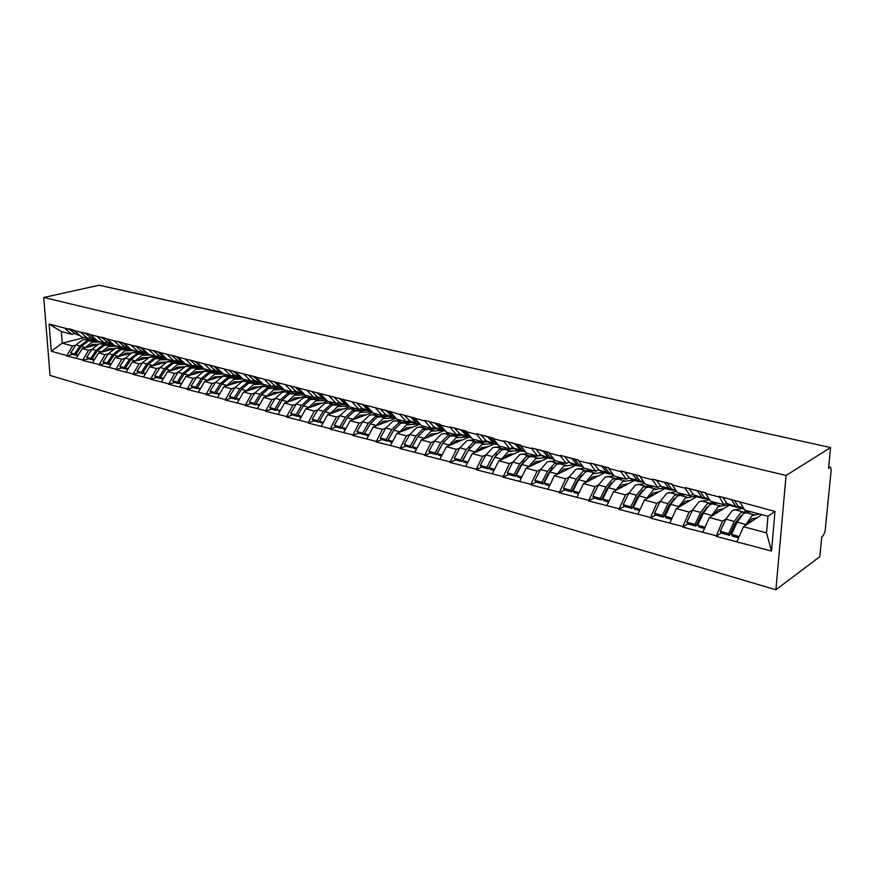 <?xml version="1.0" encoding="UTF-8"?>
<svg xmlns="http://www.w3.org/2000/svg" width="875" height="875" viewBox="0 0 875 875"><rect width="100%" height="100%" fill="white"/><g stroke="black" fill="none" stroke-linecap="round" stroke-linejoin="round"><path stroke-width="1.31" d="M828.669 466.823L830.539 467.25L831.217 469.744L825.103 531.289L823.331 535.566L821.778 536.703L819.798 556.686L775.895 589.761L50.039 375.452L43.75 297.467L786.067 475.464L775.895 589.761M761.906 514.642L743.487 526.706L766.522 532.908L771.531 551.064L774.987 511.416L719.042 496.289L723.811 504.689L726.633 502.95M771.531 551.064L716.089 536.353L721.219 533.039L729.597 535.347L728.645 533.673L720.234 531.355L721.197 533.039M725.955 518.941L722.575 521.073L716.089 536.353M716.144 535.686L682.653 527.067L687.892 523.862M692.541 510.027L689.15 512.061L682.653 527.067M682.697 526.411L650.3 518.077L655.627 514.97M660.198 501.408L656.797 503.344L650.3 518.077M650.333 517.431L618.964 509.37L624.378 506.362M628.873 493.041L625.461 494.911L618.964 509.37M618.997 508.736L588.612 500.938L594.092 498.028M598.522 484.947L595.098 486.73L588.612 500.938M588.634 500.314L559.18 492.767L564.736 489.934M569.1 477.083L565.666 478.8L559.18 492.767M559.202 492.155L530.644 484.848L536.266 482.092M540.553 469.459L537.13 471.1L530.644 484.848M530.666 484.236L502.961 477.148L508.638 474.48M528.172 453.578L519.805 454.552L512.859 462.077L509.425 463.641L502.961 477.148M502.972 476.547L476.087 469.689L481.808 467.097M501.441 446.589L492.964 447.497L485.975 454.869L482.541 456.4L476.087 469.689M476.098 469.098L449.991 462.438L455.755 459.922M475.453 439.797L466.889 440.639L459.878 447.869L456.433 449.367L449.991 462.438M450.002 461.858L424.637 455.394L430.445 452.944M434.503 441.109L431.058 442.531L424.637 455.394M424.637 454.825L399.995 448.558L405.836 446.173M409.839 434.503L406.405 435.881L399.995 448.558M399.995 447.978L376.042 441.897L381.916 439.578M385.864 428.094L382.419 429.417L376.042 441.897M376.031 441.339L352.734 435.422L358.641 433.169M362.534 421.848L359.1 423.139L352.734 435.422M352.734 434.875L330.061 429.133L335.989 426.934M339.828 415.778L336.405 417.025L330.061 429.133M330.05 428.575L307.989 422.997L313.939 420.853M317.734 409.861L314.3 411.064L307.989 422.997M307.978 422.45L286.497 417.025L292.469 414.936M296.209 404.097L292.786 405.267L286.497 417.025M286.486 416.489L265.562 411.217L271.545 409.183M275.242 398.486L271.83 399.623L265.562 411.217M265.552 410.681L245.164 405.552L251.158 403.561M254.811 393.017L251.398 394.122L245.164 405.552M245.142 405.027L225.28 400.028L231.284 398.092M234.894 387.68L231.492 388.762L225.28 400.028M225.258 399.503L205.898 394.636L211.903 392.755M215.469 382.484L212.078 383.523L205.898 394.636M205.866 394.122L186.988 389.386L193.003 387.548M196.525 377.409L193.145 378.427L186.988 389.386M186.955 388.883L168.536 384.267L174.552 382.463M178.041 372.455L174.661 373.45L168.536 384.267M168.503 383.764L150.533 379.258L156.548 377.508M159.994 367.62L156.625 368.583L150.533 379.258M150.5 378.766L132.956 374.38L138.972 372.663M142.373 362.906L139.016 363.847L132.956 374.38M132.923 373.887L115.784 369.611L121.8 367.927M125.169 358.291L121.822 359.209L115.784 369.611M115.752 369.13L99.017 364.952L105.033 363.311M108.358 353.795L105.033 354.681L99.017 364.952M98.984 364.47L82.633 360.402L88.648 358.794M91.941 349.398L88.616 350.262L82.633 360.402M82.6 359.931L66.631 355.961L72.625 354.386M75.884 345.089L72.57 345.942L66.631 355.961M66.588 355.491L51.286 351.236L49.109 324.045L64.487 328.016L71.706 334.305L74.791 333.528M718.998 496.956L705.644 493.511L705.698 492.844L685.245 487.572L685.202 488.239L672.295 484.903L672.339 484.247L652.553 479.15L652.52 479.795L640.019 476.58L640.052 475.923L620.9 470.991L620.867 471.636L608.77 468.508L608.803 467.863L590.242 463.083L590.22 463.717L578.495 460.688L578.517 460.064L560.536 455.427L560.514 456.05L549.15 453.119L549.172 452.495L531.738 448L531.716 448.623L520.691 445.769L520.712 445.156L503.792 440.792L503.781 441.405L493.084 438.648L493.095 438.036L476.689 433.803L476.678 434.416L466.298 431.736L466.298 431.134L450.363 427.022L450.363 427.612L440.278 425.009L440.278 424.419L424.802 420.438L424.802 421.017L399.963 414.028L399.963 414.608L390.436 411.578L64.487 328.016M729.192 505.225L709.373 517.519L722.575 521.073M723.811 504.689L710.544 501.222L705.644 493.511M709.373 517.519L702.931 532.022M696.577 496.716L676.375 508.627L689.15 512.061M685.202 488.239L690.233 495.917L693.098 494.244M690.233 495.917L677.403 492.559L672.295 484.903M676.375 508.627L669.922 522.867M664.978 488.48L644.427 500.019L656.797 503.344M652.52 479.795L657.738 487.43L660.636 485.811M657.738 487.43L645.312 484.181L640.019 476.58M644.427 500.019L637.962 513.997M634.353 480.484L613.473 491.673L625.461 494.911M620.867 471.636L626.281 479.205L629.202 477.652M626.281 479.205L614.239 476.066L608.77 468.508M613.473 491.673L607.009 505.411M604.658 472.741L583.483 483.591L595.098 486.73M590.22 463.717L595.798 471.242L598.752 469.744M595.798 471.242L584.128 468.191L575.925 469.317L569.067 477.148L563.402 488.261L570.577 490.241L571.725 491.859L577.38 480.703L581.612 475.147M583.483 483.591L577.019 497.098M578.495 460.688L584.128 468.191M575.837 465.227L554.411 475.759L565.666 478.8M560.514 456.05L566.245 463.52L569.231 462.077M566.245 463.52L554.936 460.567L549.15 453.119M554.411 475.759L547.947 489.027M547.87 457.92L526.192 468.158L537.13 471.1M531.716 448.623L537.589 456.028L540.597 454.628M537.589 456.028L526.619 453.162L520.691 445.769M526.192 468.158L519.739 481.206M520.712 450.844L498.816 460.786L509.425 463.641M503.781 441.405L509.797 448.766L512.816 447.409M509.797 448.766L499.144 445.988L493.084 438.648M498.816 460.786L492.373 473.605M494.32 443.953L472.238 453.622L482.541 456.4M476.678 434.416L482.803 441.722L485.855 440.409M482.803 441.722L472.467 439.02L466.298 431.736M472.238 453.622L465.795 466.244M468.683 437.27L446.425 446.666L456.433 449.367M450.363 427.612L456.608 434.875L459.659 433.595M456.608 434.875L446.567 432.25L440.278 425.009M446.425 446.666L439.994 459.08M443.734 430.773L421.334 439.906L431.058 442.531M424.802 421.017L431.145 428.225L434.219 426.989M431.145 428.225L421.389 425.666L415.002 418.491M421.334 439.906L414.925 452.123M419.562 424.419L396.944 433.333L406.405 435.881M399.963 414.608L406.405 421.75L409.489 420.558M406.405 421.75L396.922 419.278L390.436 412.147M396.944 433.333L390.545 445.364M388.052 410.955L396.014 418.272L373.22 426.945L382.419 429.417M375.823 408.373L382.353 415.472L385.438 414.312M382.353 415.472L373.122 413.055L366.559 405.989M373.22 426.945L366.844 438.791M372.542 412.442L350.153 420.722L359.1 423.139M352.341 402.314L358.958 409.358L362.053 408.231M358.958 409.358L349.978 407.006L343.339 399.995M350.153 420.722L343.787 432.392M349.738 406.755L327.688 414.673L336.405 417.025M329.503 396.419L336.186 403.408L339.292 402.314M336.186 403.408L327.447 401.122L320.742 394.155M327.688 414.673L321.355 426.169M327.644 401.177L305.823 408.789L314.3 411.064M307.278 390.688L314.027 397.622L317.133 396.55M314.027 397.622L305.517 395.391L298.747 388.478M305.823 408.789L299.502 420.098M317.428 396.823L316.433 397.173M306.414 395.631L284.528 403.047L292.786 405.267M285.633 385.098L292.447 391.978L295.564 390.939M292.447 391.978L284.167 389.812L277.331 382.955M284.528 403.047L278.228 414.203M296.188 391.508L295.553 391.727M285.72 390.217L263.78 397.458L271.83 399.623M264.556 379.652L271.425 386.488L274.542 385.481M271.425 386.488L263.364 384.377L256.462 377.562M263.78 397.458L257.512 408.45M265.552 384.945L243.556 392.011L251.398 394.122M244.027 374.358L250.95 381.139L254.067 380.155M250.95 381.139L243.086 379.083L236.141 372.323M243.556 392.011L237.311 402.85M236.206 398.541L235.736 399.317L230.869 397.972L229.458 396.506L234.959 387.57L242.069 381.511L255.325 381.227M245.875 379.805L223.847 386.695L231.492 388.762M224.022 369.195L230.989 375.922L234.106 374.959M230.989 375.922L223.322 373.92L216.333 367.205M223.847 386.695L217.623 397.381M226.68 374.795L204.619 381.511L212.078 383.523M204.509 364.153L211.52 370.836L214.638 369.906M211.52 370.836L204.039 368.878L197.017 362.217M204.619 381.511L198.417 392.055M207.944 369.895L185.861 376.458L193.145 378.427M185.489 359.242L192.533 365.87L195.65 364.963M192.533 365.87L185.238 363.967L178.172 357.361M185.861 376.458L179.692 386.859M189.656 365.116L167.562 371.536L174.661 373.45M166.928 354.452L174.016 361.036L177.133 360.15M174.016 361.036L166.895 359.177L159.775 352.22M167.562 371.536L161.416 381.795M171.795 360.456L149.691 366.712L156.625 368.583M148.827 349.781L155.936 356.311L159.042 355.447M155.936 356.311L148.98 354.495L141.859 347.988M149.691 366.712L143.577 376.841M154.35 355.895L150.544 356.956M148.52 357.514L132.245 362.02L139.016 363.847M131.152 345.22L138.283 351.695L141.4 350.853M138.283 351.695L131.502 349.923L124.348 343.459M132.245 362.02L126.164 372.017M137.309 351.444L133.919 352.363M130.714 353.227L115.216 357.427L121.822 359.209M113.892 340.769L121.056 347.2L124.162 346.369M121.056 347.2L114.428 345.461L107.253 339.052M115.216 357.427L109.145 367.292M120.652 347.091L117.513 347.922M113.498 348.983L98.569 352.942L105.033 354.681M97.037 336.416L104.223 342.792L107.319 341.994M104.223 342.792L97.748 341.108L90.552 334.742M98.569 352.942L92.531 362.688M106.148 342.377L101.402 343.602M96.753 344.816L82.305 348.556L88.616 350.262M80.577 332.161L87.773 338.505L90.869 337.717M87.773 338.505L81.452 336.842L74.244 330.531M82.305 348.556L76.3 358.181M84.273 337.586L62.234 343.153L72.57 345.942M71.706 334.305L61.337 331.592L62.234 343.153L51.286 351.236M49.109 324.045L61.337 331.592M43.75 297.467L99.127 285.239L830.572 447.573L786.067 475.464M766.522 532.908L767.955 516.228L744.811 510.18L740.13 502.414M743.487 526.706L737.056 541.494M774.987 511.416L767.955 516.228M830.572 447.573L828.516 468.398L830.08 467.381L828.647 467.053M426.683 437.675L436.953 433.486M452.178 443.778L460.895 440.103M478.516 449.98L485.483 446.928M491.334 462.777L491.958 462.503M505.838 456.214L510.759 453.983M518.536 469.82L519.302 469.459M534.658 462.241L536.462 461.387M546.569 477.05L547.487 476.602M575.477 484.466L576.559 483.908M605.281 492.067L606.55 491.4M636.059 499.866L637.503 499.056M667.833 507.85L669.484 506.887M700.667 516.031L702.538 514.883M734.606 524.398L736.728 523.031M97.661 341.031L88.255 341.053L81.233 346.369L75.917 354.32L78.291 354.977M101.391 342.059L92.214 342.092L84.886 347.889M97.748 344.334L92.378 344.455L88.047 347.069M94.861 339.752L82.994 339.675L75.972 344.958L70.667 352.877L74.594 353.959L76.059 355.337L76.42 354.791M97.311 340.725L86.92 340.703L79.898 346.008L74.594 353.959M80.478 336L75.152 333.823L79.625 335.245M79.078 334.841L72.789 329.787L68.852 328.77L75.152 333.823M70.667 352.877L72.144 354.255L76.059 355.337M96.775 340.244L91.23 338.013L89.272 338.122M75.917 354.32L77.777 355.808M114.209 345.275L104.442 345.308L97.409 350.7L92.072 358.761L94.544 359.439M117.677 346.314L108.489 346.38L101.139 352.264M114.275 348.633L108.653 348.753L104.311 351.422M110.895 343.941L99.061 343.897L92.028 349.256L86.702 357.284L90.705 358.389L92.17 359.767L92.542 359.209M113.848 344.947L103.075 344.958L96.042 350.339L90.705 358.389M84.995 332.828L91.23 338.013L96.163 339.697M95.255 339.052L88.966 333.955L84.941 332.916M86.702 357.284L88.167 358.663L92.17 359.767M107.603 342.223L105.853 342.377M92.072 358.761L94.019 360.281M131.152 349.606L121.002 349.672L113.947 355.141L108.588 363.3L111.169 364.011M134.323 350.667L125.147 350.755L117.775 356.727M131.184 353.03L125.3 353.161L120.947 355.873M127.367 348.228L115.489 348.217L108.445 353.664L103.097 361.791L107.198 362.917L108.664 364.317L109.047 363.727M130.791 349.278L119.612 349.3L112.558 354.758L107.198 362.917M113.466 344.597L107.68 342.289L113.006 344.192M111.803 343.361L105.536 338.231L101.412 337.17L107.68 342.289M103.097 361.791L104.562 363.18L108.664 364.317M124.359 346.544L122.85 346.719M108.588 363.3L110.644 364.853M148.498 354.047L137.955 354.123L130.889 359.68L125.508 367.948L128.188 368.681M151.364 355.119L142.198 355.239L134.805 361.309M148.487 357.525L142.341 357.678L137.977 360.434M144.287 352.614L132.311 352.647L125.256 358.17L119.875 366.406L124.075 367.555L125.541 368.955L125.923 368.353M148.127 353.708L136.522 353.752L129.456 359.297L124.075 367.555M130.539 349.059L124.523 346.675L130.2 348.753M128.745 347.769L122.489 342.606L118.267 341.512L124.523 346.675M119.875 366.406L121.341 367.806L125.541 368.955M141.52 350.962L140.35 351.138M125.508 367.948L127.662 369.545M166.261 358.586L155.302 358.684L148.225 364.328L142.822 372.706L145.611 373.472M168.809 359.669L159.644 359.833L152.239 365.991M165.933 362.119L159.786 362.294L155.411 365.094M161.645 357.109L149.527 357.175L142.45 362.775L137.058 371.12L141.356 372.302L142.811 373.723L143.216 373.089M165.692 358.225L153.836 358.302L146.759 363.934L141.356 372.302M148.028 353.62L141.761 351.159L147.787 353.402M146.081 352.286L139.847 347.08L135.527 345.964L141.761 351.159M137.058 371.12L138.512 372.531L142.811 373.723M159.086 355.48L158.463 355.611M142.822 372.706L145.086 374.347M184.45 363.223L173.064 363.366L165.977 369.086L160.552 377.573L163.461 378.372M186.67 364.339L177.516 364.536L170.1 370.792M183.794 366.822L177.647 367.019L173.261 369.873M179.452 361.703L167.158 361.802L160.07 367.5L154.645 375.955L159.053 377.169L160.497 378.591L160.923 377.945M183.411 362.852L171.566 362.972L164.478 368.681L159.053 377.169M165.944 358.291L159.414 355.753L165.769 358.137M163.844 356.912L157.631 351.662L153.202 350.525L159.414 355.753M154.645 375.955L156.1 377.377L160.497 378.591M160.552 377.573L162.936 379.258M203.077 367.981L191.264 368.145L184.166 373.953L178.719 382.572L181.748 383.403M204.958 369.119L195.814 369.348L188.388 375.714M202.103 371.634L195.934 371.853L191.548 374.773M197.717 366.417L185.205 366.548L178.117 372.334L172.67 380.909L177.188 382.145L178.62 383.578L179.047 382.9M201.545 367.577L189.733 367.741L182.634 373.548L177.188 382.145M184.286 363.081L177.505 360.467L184.188 362.983M182.033 361.648L175.842 356.366L171.314 355.195L177.505 360.467M172.67 380.909L174.114 382.342L178.62 383.578M178.719 382.572L181.213 384.3M179.123 358.247L178.161 356.956M221.692 372.837L209.902 373.045L202.803 378.952L197.323 387.68L200.484 388.555M223.694 374.008L214.572 374.281L207.123 380.756M220.85 376.567L214.681 376.819L210.284 379.794M216.453 371.241L203.7 371.416L196.602 377.289L191.133 385.984L195.759 387.253L197.192 388.697L197.63 387.986M220.128 372.422L208.327 372.641L201.228 378.536L195.759 387.253M203.098 367.981L196.033 365.291L203.033 367.927M200.67 366.494L194.513 361.178L189.864 359.975L196.033 365.291M191.133 385.984L192.566 387.428L197.192 388.697M197.323 387.68L199.948 389.462M198.953 364.066L196.995 361.812M240.767 377.814L229.009 378.077L221.9 384.07L216.409 392.919L219.691 393.827M243.031 379.028L233.8 379.334L226.341 385.919M240.056 381.631L233.898 381.905L229.491 384.934M235.67 376.173L222.644 376.403L215.534 382.375L210.055 391.18L214.802 392.481L216.223 393.936L216.683 393.203M239.159 377.398L227.402 377.65L220.292 383.644L214.802 392.481M222.381 373.013L215.02 370.234L222.348 372.991M219.778 371.47L213.653 366.111L208.884 364.886L215.02 370.234M210.055 391.18L211.477 392.634L216.223 393.936M216.409 392.919L219.155 394.745M219.308 370.059L215.272 366.527L216.311 366.8M260.323 382.911L248.588 383.228L241.478 389.32L235.966 398.3L239.389 399.241M263.156 384.18L253.498 384.519L246.039 391.213M259.755 386.816L253.586 387.111L249.178 390.206M258.672 382.484L246.936 382.791L239.827 388.883L234.314 397.841L235.736 399.317M239.367 376.567L242.145 378.164L237.934 377.07L234.489 375.298L228.386 369.906L233.275 371.175L239.367 376.567L234.489 375.298M229.458 396.506L234.314 397.841M235.966 398.3L238.853 400.17M240.188 376.261L234.938 371.602L236.13 371.908M280.372 388.139L268.68 388.511L261.559 394.702L256.025 403.812L259.591 404.786M283.795 389.452L273.711 389.834L266.241 396.648M279.945 392.131L273.787 392.459L269.369 395.609M271.042 386.389L261.986 386.75L254.877 392.919L249.353 401.975L254.341 403.342L255.741 404.83L256.233 404.02M278.677 387.702L266.984 388.062L259.864 394.253L254.341 403.342M262.27 383.425L254.45 380.494L262.445 383.469M259.459 381.795L253.411 376.359L248.391 375.069L254.45 380.494M275.658 386.411L271.731 386.389M249.353 401.975L250.753 403.452L255.741 404.83M256.025 403.812L259.055 405.737M255.161 376.698L261.472 382.517M255.106 376.797L256.452 377.147M300.923 393.509L289.275 393.925L282.166 400.225L276.609 409.467L280.328 410.484M304.992 394.855L294.448 395.281L286.967 402.216M300.661 397.578L294.514 397.939L290.095 401.166M291.441 391.716L282.417 392.12L275.297 398.387L269.762 407.586L274.881 408.986L276.27 410.484L276.773 409.642M299.173 393.05L287.536 393.466L280.427 399.766L274.881 408.986M282.866 388.795L274.936 385.831L280.066 387.166L283.259 388.905M280.066 387.166L274.061 381.686L268.92 380.363L274.936 385.831M296.45 391.727L293.234 391.716M269.762 407.586L271.152 409.073L276.27 410.484M276.609 409.467L279.781 411.447M275.866 382.036L282.636 388.281M275.811 382.145L277.309 382.528M322.011 399.011L310.417 399.481L303.308 405.902L297.741 415.275L301.613 416.336M326.747 400.389L315.722 400.881L308.241 407.947M321.923 403.167L315.777 403.572L311.347 406.853M312.364 397.184L303.373 397.633L296.264 404.009L290.708 413.339L295.958 414.783L297.336 416.281L297.861 415.406M320.25 398.541L308.634 399.011L301.525 405.42L295.958 414.783M303.997 394.308L295.947 391.3L304.609 394.461M301.219 392.667L295.269 387.155L289.986 385.798L295.947 391.3M317.8 397.163L315.328 397.173M290.708 413.339L292.086 414.837L297.336 416.281M297.741 415.275L299.119 416.773L301.066 417.309M297.117 387.516L304.205 394.045M297.062 387.614L298.736 388.052M343.656 404.655L332.117 405.191L325.008 411.72L319.43 421.225L323.466 422.341M349.081 406.066L337.564 406.623L330.083 413.82M343.744 408.909L337.597 409.347L333.178 412.705M333.834 402.795L324.888 403.288L317.778 409.773L312.2 419.245L317.592 420.733L318.959 422.242L319.506 421.312M341.983 404.173L330.291 404.709L323.181 411.228L317.592 420.733M325.697 399.963L317.527 396.911L326.528 400.17M322.941 398.322L317.034 392.777L311.609 391.377L317.527 396.911M339.752 402.741L338.023 402.762M312.2 419.245L313.578 420.755L318.959 422.242M319.43 421.225L320.797 422.745L322.919 423.325M318.938 393.137L326.277 399.908M318.883 393.247L320.731 393.728M365.87 410.452L354.397 411.053L347.298 417.692L341.698 427.35L345.909 428.509M370.869 411.753L362.447 408.603L368.156 410.091L371.459 411.906L359.986 412.519L352.516 419.858M366.144 414.805L360.019 415.275L355.6 418.709M355.873 408.548L346.981 409.095L339.872 415.702L334.283 425.316L339.817 426.836L341.173 428.356L341.731 427.394M364.372 409.948L352.516 410.561L345.417 417.189L339.817 426.836M347.977 405.781L339.686 402.686L349.038 406.011M345.242 404.13L339.402 398.541L333.823 397.097L339.686 402.686M362.294 408.472L361.364 408.483M334.283 425.316L335.639 426.836L341.173 428.356M341.698 427.35L343.055 428.87L345.363 429.516M341.348 398.923L348.917 405.891M341.294 399.022L343.328 399.547M388.664 416.402L377.289 417.069L370.202 423.828L364.591 433.639L368.966 434.842M380.166 408.92L385.831 414.695L389.113 416.511L394.384 417.889L383.031 418.578L375.561 426.048M389.156 420.864L383.042 421.367L378.623 424.878M378.503 414.466L369.666 415.067L362.567 421.783L356.967 431.539L362.655 433.103L363.989 434.645L370.005 424.167M387.417 415.887L375.353 416.566L368.266 423.314L362.655 433.103M371.459 411.906L364.328 404.961L366.559 405.541M368.156 410.091L362.381 404.469L356.65 402.981L362.447 408.603M356.967 431.539L358.302 433.07L363.989 434.645M364.591 433.639L365.925 435.17L368.419 435.859M412.223 422.516L400.805 423.259L393.728 430.139L388.106 440.103L392.678 441.361M418.009 424.047L406.711 424.812L399.241 432.425M412.792 427.088L406.711 427.634L402.292 431.222M401.756 420.536L392.962 421.192L385.886 428.039L380.275 437.948L386.127 439.556L387.439 441.098L394.056 429.581M411.141 421.969L398.814 422.734L391.748 429.603L386.127 439.556M385.831 414.695L395.697 418.141M391.705 416.227L385.995 410.55L380.111 409.041M380.275 437.948L381.598 439.491L387.439 441.098M388.106 440.103L389.43 441.645L392.131 442.389M387.997 411.075L390.436 411.698M436.527 428.783L424.977 429.614L417.922 436.625L412.289 446.742L417.058 448.055M442.258 430.369L431.047 431.211L423.598 438.988M437.095 433.475L431.036 434.066L426.617 437.752M425.644 426.781L416.927 427.492L409.861 434.459L404.228 444.533L410.255 446.184L411.545 447.738L418.698 435.334M435.739 428.334L422.942 429.078L415.887 436.078L410.255 446.184M418.567 424.2L413.12 422.778L409.883 420.952L419.902 424.452M415.92 422.527L410.288 416.817L404.228 415.253L409.883 420.952M404.228 444.533L405.541 446.086L411.545 447.738M412.289 446.742L413.591 448.306L416.5 449.105M412.398 417.233L420.525 424.703M412.344 417.353L415.002 418.031M435.323 428.225L435.225 428.827M461.595 435.236L449.837 436.155L442.805 443.297L437.161 453.578L442.137 454.945M467.184 436.877L456.083 437.795L448.645 445.725M462.088 440.048L456.05 440.694L451.642 444.456M450.198 433.202L441.558 433.978L434.514 441.077L428.87 451.303L435.061 452.998L436.341 454.573L444.008 441.35M456.367 434.809L447.738 435.608L440.705 442.728L435.061 452.998M443.439 430.686L437.817 429.22L434.613 427.394L444.806 430.938M440.825 429.012L435.28 423.259L429.045 421.652L434.613 427.394M461.169 434.963L456.794 434.787M428.87 451.303L430.161 452.867L436.341 454.573M437.161 453.578L438.441 455.153L441.58 456.017M437.445 423.697L442.936 429.559L445.725 431.287M437.391 423.806L440.278 424.55M460.009 434.667L459.911 435.302M487.43 441.853L475.42 442.881L468.409 450.155L462.766 460.611L467.95 462.033M492.833 443.57L481.841 444.566L474.425 452.67M487.802 446.808L481.786 447.508L477.4 451.369M481.797 441.459L473.255 442.312L466.255 449.586L460.6 460.02L461.858 461.595L470.006 447.606M469.033 437.358L463.214 435.838L460.053 434.022L470.422 437.609M466.452 435.684L460.994 429.888L454.573 428.236L460.053 434.022M487.342 441.788L483.613 441.372M466.255 449.586L459.878 447.869L454.234 458.27L455.492 459.845L461.858 461.595M454.234 458.27L460.6 460.02M462.766 460.611L464.012 462.197L467.392 463.127M463.225 430.336L468.617 436.242L471.647 438.047M463.17 430.456L466.298 431.266M485.406 441.284L485.297 441.952M511.262 448.109L513.745 448.678L501.736 449.805L494.769 457.22L489.103 467.852L494.517 469.339M519.225 450.45L508.353 451.544L500.959 459.812M514.259 453.775L508.277 454.519L503.902 458.478M507.959 448.295L499.516 449.214L492.537 456.63L486.883 467.239L488.119 468.836L496.727 454.125M495.37 444.227L489.366 442.663L486.248 440.836L496.792 444.478M492.833 442.553L487.473 436.723L480.867 435.017L486.248 440.836M492.537 456.63L485.975 454.869L480.32 465.434L481.567 467.031L488.119 468.836M480.32 465.434L486.883 467.239M489.103 467.852L490.339 469.448L493.959 470.444M489.77 437.183L495.064 443.133L498.334 445.003M489.716 437.303L493.095 438.167M511.536 448.098L511.416 448.798M537.173 455.93L528.839 456.936L521.905 464.505L516.239 475.311L521.894 476.864M546.383 457.537L535.653 458.719L528.281 467.173M541.505 460.928L535.555 461.738L531.191 465.795M534.898 455.328L526.553 456.334L519.608 463.881L513.953 474.677L515.156 476.284L520.8 465.5L524.212 460.884M522.495 451.303L516.283 449.684L513.209 447.858L523.95 451.544M519.991 449.619L514.741 443.756L507.938 441.995L513.209 447.858M539.164 455.295L540.695 455.7L537.928 455.875M519.608 463.881L512.859 462.077L507.194 472.817L508.408 474.425L515.156 476.284M507.194 472.817L513.953 474.677M516.239 475.311L517.442 476.908L521.336 477.98M517.103 444.227L522.298 450.22L525.831 452.178M517.048 444.347L520.702 445.288M564.977 463.192L556.752 464.275L549.861 471.997L544.195 482.989L550.091 484.608M574.361 464.833L563.773 466.123L556.434 474.764M569.559 468.311L563.664 469.164L559.311 473.353M555.712 460.764L547.444 461.825L540.542 469.492L534.877 480.43L541.833 482.344L543.014 483.952L548.669 472.992L552.497 467.884M562.636 462.58L554.4 463.652L547.498 471.362L541.833 482.344M550.43 458.598L544.009 456.914L540.991 455.087L551.928 458.828M547.98 456.903L542.839 450.997L535.828 449.192L540.991 455.087M534.877 480.43L536.058 482.038L543.014 483.952M544.195 482.989L545.377 484.608L549.533 485.756M545.278 451.489L550.353 457.527L554.159 459.561M545.223 451.609L549.161 452.627M593.622 470.673L585.517 471.844L578.67 479.719L573.016 490.908L579.173 492.603M603.181 472.358L592.758 473.747L585.462 482.584M598.467 475.913L592.627 476.831L588.295 481.13M591.205 470.039L583.089 471.198L576.242 479.062L570.577 490.241M579.228 466.102L572.578 464.373L569.625 462.536L580.759 466.331M576.833 464.417L571.812 458.467L564.583 456.608L569.625 462.536M563.402 488.261L564.561 489.891L571.725 491.859M573.016 490.908L574.164 492.537L578.616 493.762M574.328 458.981L579.272 465.052L583.373 467.184M574.273 459.102L578.517 460.195M623.153 478.384L615.18 479.642L608.388 487.681L602.733 499.067L609.164 500.839M632.887 480.102L622.639 481.6L615.387 490.656M628.283 483.744L622.486 484.739L618.177 489.158M614.02 475.748L605.292 477.039L598.478 485.023L592.823 496.344L600.217 498.378L601.333 500.019L606.977 488.666L611.603 482.672M620.659 477.739L612.675 478.986L605.872 487.014L600.217 498.378M608.923 473.856L602.033 472.052L599.145 470.225L606.572 472.161L610.487 474.064M606.572 472.161L601.705 466.178L594.234 464.253L599.145 470.225M592.823 496.344L593.939 497.984L601.333 500.019M602.733 499.067L603.848 500.708L608.606 502.02M604.286 466.703L609.098 472.817L613.506 475.048M604.231 466.834L608.792 468.005M653.592 486.347L645.772 487.681L639.045 495.906L633.391 507.5L640.117 509.348M663.491 488.097L653.472 489.716L646.264 498.98M659.028 491.816L653.286 492.887L649.009 497.448M644.875 483.547L635.567 485.002L628.819 493.161L623.164 504.689L630.798 506.789L631.881 508.43L637.514 496.869L642.513 490.47M651.022 485.669L643.191 487.003L636.453 495.206L630.798 506.789M639.548 481.841L632.417 479.981L629.606 478.155L637.273 480.145L641.156 482.038M637.273 480.145L632.538 474.13L624.837 472.139L629.606 478.155M623.164 504.689L624.247 506.33L631.881 508.43M633.391 507.5L634.473 509.141L639.559 510.552M635.206 474.677L639.866 480.823L644.602 483.164M635.152 474.808L640.052 476.066M685.005 494.55L677.348 495.994L670.677 504.383L665.044 516.195L672.066 518.12M695.275 496.322L685.289 498.083L678.136 507.587M690.747 500.15L685.081 501.298L680.827 506.002M667.133 482.902L671.639 489.092L676.714 491.542L666.816 493.216L660.122 501.55L654.478 513.286L662.364 515.462L663.403 517.114L669.025 505.345L674.373 498.553M682.358 493.861L674.68 495.283L668.008 503.672L662.364 515.462M671.169 490.087L663.775 488.162L661.041 486.336L668.948 488.392L672.82 490.262M668.948 488.392L664.377 482.344L656.425 480.288L661.041 486.336M654.478 513.286L655.528 514.948L663.403 517.114M665.044 516.195L666.083 517.858L671.519 519.345M667.078 483.033L672.328 484.389M717.434 503.027L709.942 504.558L703.347 513.144L697.736 525.175L705.075 527.188M728.263 504.777L718.145 506.723L711.058 516.469M723.505 508.758L717.905 509.983L713.683 514.839M708.805 499.909L699.059 501.703L692.453 510.223L686.82 522.178L694.969 524.409L695.964 526.083L701.575 514.084L707.252 506.92M714.689 502.305L707.186 503.836L700.591 512.4L694.969 524.409M703.817 498.608L696.15 496.606L693.492 494.78L705.512 498.75M701.663 496.912L697.266 490.82L689.052 488.698L693.492 494.78M686.82 522.178L687.827 523.841L695.964 526.083M697.736 525.175L698.72 526.848L704.528 528.445M700.12 491.411L704.441 497.634L709.887 500.194M700.055 491.542L705.688 492.997M750.914 511.777L743.619 513.417L737.111 522.189L731.511 534.45L739.2 536.572M759.347 513.975L752.095 515.648L745.073 525.667M757.345 517.639L751.822 518.962L747.644 523.983M741.869 508.539L732.375 510.464L725.845 519.17L720.234 531.355M748.081 511.033L740.764 512.673L734.256 521.423L728.645 533.673M741.18 515.594L735.197 523.13L729.597 535.347M737.548 507.402L729.597 505.334L727.027 503.508L739.298 507.522M735.481 505.717L731.259 499.592L722.772 497.394L727.027 503.508M731.511 534.45L732.452 536.134L738.642 537.841M734.202 500.194L738.347 506.461L740.884 508.277L744.177 509.141M734.147 500.336L740.173 501.889M90.781 340.78L94.741 341.819M85.509 339.391L89.447 340.43M75.972 344.958L79.898 346.008M81.233 346.369L85.192 347.43M106.969 345.023L111.016 346.084M101.577 343.613L105.602 344.663M92.028 349.256L96.042 350.339M97.409 350.7L101.456 351.783M123.528 349.366L127.673 350.459M118.016 347.922L122.128 349.005M108.445 353.664L112.558 354.758M113.947 355.141L118.092 356.245M140.47 353.817L144.714 354.933M134.838 352.341L139.048 353.445M125.256 358.17L129.456 359.297M130.889 359.68L135.133 360.817M157.828 358.367L162.17 359.505M152.053 356.847L156.363 357.984M142.45 362.775L146.759 363.934M148.225 364.328L152.567 365.488M175.591 363.027L180.031 364.197M169.673 361.473L174.092 362.633M160.07 367.5L164.478 368.681M165.977 369.086L170.428 370.278M193.78 367.795L198.341 368.998M187.72 366.209L192.248 367.402M178.117 372.334L182.634 373.548M184.166 373.953L188.716 375.178M212.417 372.684L217.087 373.909M206.216 371.066L210.842 372.28M196.602 377.289L201.228 378.536M202.803 378.952L207.473 380.209M231.514 377.705L236.305 378.952M225.159 376.031L229.906 377.278M215.534 382.375L220.292 383.644M221.9 384.07L226.68 385.361M251.092 382.834L256.003 384.125M244.573 381.128L249.441 382.408M234.959 387.57L239.827 388.883M241.478 389.32L246.389 390.644M271.173 388.106L276.205 389.419M264.491 386.345L269.478 387.658M254.877 392.919L259.864 394.253M261.559 394.702L266.591 396.058M291.769 393.509L296.931 394.866M284.911 391.705L290.03 393.05M275.297 398.387L280.427 399.766M282.166 400.225L287.328 401.614M312.9 399.044L318.194 400.444M305.856 397.206L311.117 398.584M296.264 404.009L301.525 405.42M303.308 405.902L308.613 407.323M334.589 404.742L340.025 406.164M327.359 402.839L332.752 404.261M317.778 409.773L323.181 411.228M325.008 411.72L330.455 413.175M324.778 398.803L325.358 398.956M356.858 410.583L362.447 412.048M349.442 408.636L354.977 410.091M339.872 415.702L345.417 417.189M347.298 417.692L352.898 419.191M347.123 404.622L347.911 404.819M379.728 416.587L385.47 418.086M372.105 414.586L377.803 416.073M362.567 421.783L368.266 423.314M370.202 423.828L375.944 425.37M370.092 410.594L371.077 410.856M403.233 422.745L409.128 424.298M395.402 420.689L401.253 422.231M385.886 428.039L391.748 429.603M393.728 430.139L399.645 431.725M393.695 416.741L394.898 417.058M427.394 429.089L433.453 430.675M419.344 426.978L425.348 428.553M409.861 434.459L415.887 436.078M417.922 436.625L424.003 438.255M417.966 423.062L419.398 423.434M452.233 435.608L458.467 437.238M443.953 433.431L450.133 435.05M434.514 441.077L440.705 442.728M442.805 443.297L449.061 444.97M442.936 429.559L444.609 429.997M477.783 442.312L484.203 443.997M469.273 440.07L475.628 441.744M468.409 450.155L474.841 451.883M468.617 436.242L470.542 436.745M504.087 449.203L510.694 450.942M495.316 446.906L501.867 448.623M494.769 457.22L501.386 459.003M495.064 443.133L497.262 443.702M531.158 456.312L537.972 458.095M522.134 453.939L528.872 455.711M521.905 464.505L528.73 466.331M522.298 450.22L524.77 450.866M559.048 463.63L566.059 465.467M549.752 461.191L556.697 463.006M540.542 469.492L547.498 471.362M549.861 471.997L556.894 473.878M550.353 457.527L553.131 458.248M587.781 471.166L595.011 473.058M578.2 468.65L585.353 470.531M569.067 477.148L576.242 479.062M578.67 479.719L585.922 481.666M579.272 465.052L582.378 465.861M617.411 478.931L624.859 480.889M607.534 476.339L614.906 478.275M598.478 485.023L605.872 487.014M608.388 487.681L615.869 489.694M609.098 472.817L612.533 473.714M647.97 486.948L655.648 488.972M637.777 484.28L645.378 486.27M628.819 493.161L636.453 495.206M639.045 495.906L646.756 497.973M639.866 480.823L643.672 481.819M679.492 495.228L687.433 497.306M668.97 492.461L676.823 494.528M660.122 501.55L668.008 503.672M670.677 504.383L678.65 506.516M671.639 489.092L675.817 490.186M712.042 503.759L720.245 505.914M701.181 500.916L709.297 503.038M692.453 510.223L700.591 512.4M703.347 513.144L711.583 515.353M704.441 497.634L709.023 498.827M745.664 512.586L754.141 514.806M734.442 509.644L742.82 511.842M725.845 519.17L734.256 521.423M737.111 522.189L745.609 524.475M738.347 506.461L743.356 507.762"/></g></svg>
